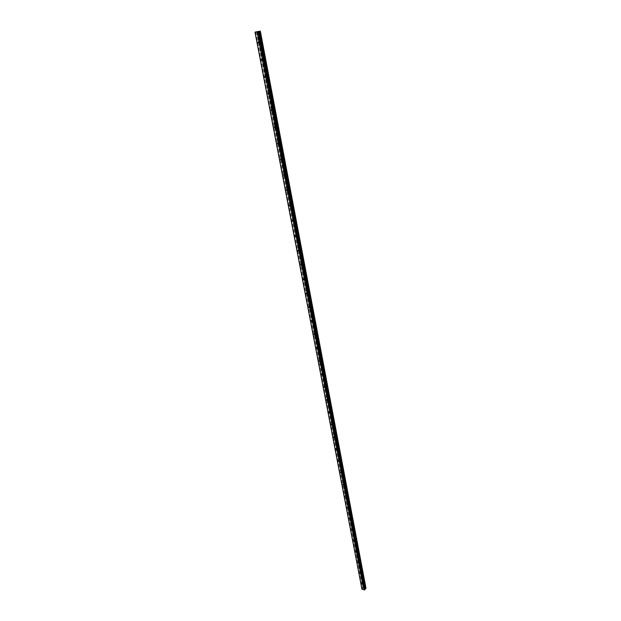 <?xml version="1.0" encoding="UTF-8"?>
<svg xmlns="http://www.w3.org/2000/svg" width="621" height="621" viewBox="0 0 621 621"><rect width="100%" height="100%" fill="white"/><g stroke="black" fill="none" stroke-linecap="round" stroke-linejoin="round"><path stroke-width="0.47" stroke-dasharray="3.1 2.33" d="M362.734 582.125L363.456 582.622L362.734 582.125M364.426 581.722L363.223 580.891L363.021 581.349L364.232 582.172L364.426 581.722L363.223 580.891L363.029 581.349L364.232 582.172L364.426 581.722M360.731 571.654L361.453 572.158L360.731 571.654M362.431 571.25L361.236 570.42L361.034 570.885L362.229 571.708L362.431 571.25L361.236 570.412L361.034 570.878L362.229 571.708L362.439 571.242M358.713 561.066L359.559 561.275L358.713 561.066M360.421 560.654L359.225 559.816L359.016 560.297L360.211 561.128L360.421 560.654L359.233 559.816L359.016 560.297L360.211 561.128L360.421 560.654M356.671 550.346L357.385 550.85L356.671 550.346M358.387 549.934L357.199 549.096L356.974 549.585L358.162 550.423L358.387 549.934L357.199 549.096L356.974 549.585L358.162 550.423L358.387 549.934M354.599 539.502L355.453 539.703L354.599 539.502M356.33 539.09L355.142 538.244L354.909 538.749L356.089 539.595L356.33 539.09L355.15 538.244L354.909 538.749L356.089 539.595L356.33 539.09M352.503 528.533L353.365 528.727L352.503 528.533M354.249 528.122L353.07 527.268L352.821 527.788L353.993 528.634L354.249 528.122L353.07 527.268L352.821 527.788L353.993 528.634L354.249 528.114M350.384 517.433L351.245 517.619L350.384 517.433M352.138 517.014L350.966 516.16L350.702 516.695L351.874 517.549L352.138 517.014L350.966 516.16L350.702 516.695L351.874 517.541L352.138 517.014M348.241 506.193L349.111 506.387L348.241 506.193M350.003 505.781L348.839 504.927L348.567 505.471L349.732 506.325L350.003 505.781L348.847 504.92L348.567 505.471L349.732 506.325L350.003 505.781M346.076 494.828L346.945 495.007L346.076 494.828M347.845 494.409L346.689 493.548L346.402 494.106L347.558 494.968L347.845 494.409L346.697 493.548L346.402 494.106L347.558 494.968L347.845 494.409M343.879 483.324L344.748 483.495L343.879 483.324M345.664 482.905L344.515 482.036L344.205 482.61L345.354 483.48L345.664 482.905L344.515 482.036L344.213 482.61L345.354 483.48L345.664 482.905M341.659 471.673L342.536 471.844L341.659 471.673M343.452 471.261L342.311 470.384L341.992 470.974L343.126 471.844L343.452 471.261L342.318 470.384L341.992 470.974L343.134 471.844L343.452 471.254M339.408 459.889L339.609 459.524L340.285 460.052L339.408 459.889M341.216 459.47L340.083 458.593L339.749 459.198L340.875 460.076L341.216 459.47L340.091 458.593L339.749 459.198L340.875 460.068L341.216 459.47M337.133 447.951L337.343 447.578L338.018 448.106L337.801 448.478L337.133 447.951M338.95 447.531L337.832 446.654L337.475 447.275L338.592 448.152L338.95 447.531L337.832 446.654L337.475 447.275L338.592 448.152L338.95 447.531M334.828 435.872L335.045 435.492L335.713 436.02L335.487 436.4L334.828 435.872M336.652 435.453L335.55 434.568L335.177 435.205L336.279 436.089L336.652 435.453L335.55 434.568L335.177 435.205L336.279 436.089L336.652 435.453M332.491 423.638L332.724 423.25L333.384 423.786L333.151 424.174L332.491 423.638M334.331 423.219L333.236 422.327L332.848 422.986L333.943 423.871L334.331 423.219L333.236 422.327L332.848 422.979L333.943 423.871L334.331 423.219M330.124 411.257L330.372 410.854L331.024 411.389L330.776 411.793L330.124 411.257M331.979 410.83L330.9 409.938L330.488 410.613L331.567 411.506L331.979 410.83L330.9 409.938L330.488 410.605L331.567 411.498L331.979 410.83M327.733 398.713L327.997 398.302L328.633 398.845L328.377 399.256L327.733 398.713M329.596 398.294L328.532 397.393L328.098 398.077L329.169 398.977L329.596 398.294L328.532 397.393L328.098 398.077L329.169 398.977L329.604 398.294M325.311 386.014L325.583 385.594L326.219 386.13L325.947 386.557L325.311 386.014M327.189 385.587L326.134 384.686L325.683 385.393L326.739 386.293L327.189 385.587L326.134 384.686L325.683 385.393L326.739 386.293L327.189 385.587M322.858 373.151L323.137 372.716L323.766 373.26L323.479 373.695L322.858 373.151M324.744 372.724L323.704 371.824L323.231 372.538L324.271 373.446L324.744 372.724L323.704 371.816L323.231 372.538L324.278 373.446L324.744 372.724M320.374 360.126L320.669 359.683L321.282 360.227L320.987 360.669L320.374 360.126M322.276 359.699L321.243 358.791L320.754 359.528L321.779 360.436L322.276 359.699L321.243 358.791L320.754 359.52L321.779 360.436L322.276 359.699M317.851 346.929L318.162 346.471L318.767 347.023L318.457 347.473L317.851 346.929M319.768 346.502L318.752 345.587L318.239 346.339L319.248 347.255L319.768 346.502L318.759 345.587L318.239 346.339L319.256 347.255L319.768 346.502M315.297 333.555L315.623 333.097L316.221 333.648L315.903 334.106L315.297 333.555M317.23 333.128L316.236 332.212L315.693 332.988L316.694 333.904L317.23 333.128L316.236 332.212L315.693 332.98L316.694 333.904L317.23 333.128M312.72 320.017L313.054 319.543L313.644 320.094L313.302 320.568L312.72 320.017M314.661 319.59L313.675 318.666L313.116 319.458L314.094 320.374L314.661 319.59L313.683 318.666L313.116 319.45L314.094 320.374L314.661 319.582M310.096 306.293L310.453 305.804L311.028 306.363L310.679 306.844L310.096 306.293M312.053 305.866L311.09 304.942L310.5 305.749L311.47 306.665L312.053 305.866M312.053 305.858L311.09 304.942L310.5 305.742L311.47 306.665L312.053 305.858M307.442 292.382L307.814 291.893L308.381 292.444L308.016 292.941L307.442 292.382M309.413 291.955L308.466 291.032L307.853 291.854L308.8 292.778L309.413 291.955L308.466 291.032L307.853 291.854L308.808 292.778L309.413 291.955M304.756 278.293L305.136 277.789L305.695 278.348L305.315 278.852L304.756 278.293M306.735 277.866L305.804 276.935L305.175 277.781L306.106 278.705L306.735 277.866L305.811 276.935L305.175 277.781L306.106 278.705L306.735 277.866M302.031 264.01L302.427 263.498L302.978 264.057L302.582 264.569L302.031 264.01M304.026 263.583L303.11 262.652L302.45 263.514L303.366 264.445L304.026 263.583L303.118 262.652L302.458 263.514L303.366 264.445L304.026 263.583M299.268 249.541L299.679 249.013L300.215 249.572L299.811 250.1L299.268 249.541M301.278 249.106L300.385 248.175L299.695 249.052L300.595 249.984L301.278 249.106L300.385 248.175L299.702 249.052L300.595 249.984L301.278 249.106M296.473 234.87L296.892 234.327L297.42 234.893L296.993 235.429L296.473 234.87M298.491 234.435L297.614 233.504L296.908 234.396L297.785 235.336L298.491 234.435L297.614 233.504L296.908 234.396L297.785 235.328L298.491 234.435M293.632 219.997L294.075 219.446L294.587 220.005L294.152 220.556L293.632 219.997M295.666 219.562L294.812 218.631L294.075 219.547L294.936 220.478L295.666 219.562L294.812 218.631L294.075 219.539L294.936 220.478L295.666 219.562M290.752 204.914L291.21 204.356L291.715 204.914L291.257 205.473L290.752 204.914M292.809 204.48L291.963 203.548L291.202 204.48L292.049 205.419L292.809 204.48L291.963 203.548L291.202 204.48L292.049 205.419L292.809 204.48M287.834 189.622L288.307 189.056L288.804 189.615L288.33 190.189L287.834 189.622M289.906 189.195L289.075 188.256L288.291 189.211L289.122 190.142L289.906 189.195L289.083 188.256L288.291 189.211L289.122 190.142L289.906 189.195M284.876 174.121L285.365 173.538L285.846 174.097L285.365 174.687L284.876 174.121M286.956 173.686L286.157 172.754L285.342 173.725L286.149 174.656L286.956 173.686M286.964 173.686L286.157 172.754L285.342 173.725L286.149 174.656L286.964 173.686M281.88 158.402L282.376 157.804L282.85 158.363L282.353 158.96L281.88 158.402M283.976 157.967L283.184 157.028L282.345 158.021L283.137 158.953L283.976 157.967L283.184 157.028L282.353 158.021L283.145 158.953L283.976 157.967M278.837 142.45L279.349 141.844L279.815 142.411L279.303 143.016L278.837 142.45M280.948 142.015L280.172 141.083L279.31 142.093L280.087 143.032L280.948 142.015L280.18 141.083L279.318 142.093L280.087 143.032L280.948 142.015M275.747 126.28L276.283 125.659L276.733 126.218L276.205 126.839L275.747 126.28M277.874 125.838L277.121 124.906L276.236 125.939L276.989 126.87L277.874 125.838L277.121 124.906L276.236 125.939L276.989 126.87L277.874 125.838M272.619 109.87L273.162 109.234L273.605 109.801L273.061 110.429L272.619 109.87M274.761 109.436L274.024 108.496L273.108 109.552L273.853 110.484L274.761 109.436M274.761 109.428L274.024 108.496L273.116 109.552L273.853 110.484L274.761 109.428M269.444 93.22L270.003 92.576L270.438 93.134L269.871 93.779L269.444 93.22M271.602 92.785L270.88 91.846L269.941 92.925L270.663 93.856L271.602 92.785L270.88 91.846L269.949 92.925L270.671 93.856L271.602 92.785M266.215 76.329L266.797 75.669L267.216 76.236L266.642 76.888L266.215 76.329M268.396 75.894L267.69 74.955L266.727 76.057L267.434 76.988L268.396 75.894L267.69 74.955L266.727 76.049L267.434 76.988L268.396 75.894M262.947 59.189L263.537 58.514L263.948 59.08L263.358 59.748L262.947 59.189M265.136 58.754L264.453 57.815L263.467 58.933L264.158 59.872L265.136 58.754L264.453 57.815L263.467 58.933L264.158 59.872L265.144 58.754M259.625 41.793L260.23 41.11L260.634 41.669L260.036 42.352L259.625 41.793M261.837 41.359L261.162 40.427L260.152 41.56L260.828 42.5L261.837 41.359L261.162 40.427L260.16 41.56L260.836 42.492L261.837 41.359M259.291 41.832L260.3 40.691L260.975 41.63L259.966 42.771L259.291 41.832M260.075 41.591L261.084 40.45L261.751 41.382L260.75 42.523L260.075 41.591M262.613 59.228L263.599 58.11L264.29 59.042L263.304 60.159L262.613 59.228M263.389 58.964L264.367 57.846L265.058 58.778L264.08 59.895L263.389 58.964M265.881 76.36L266.844 75.265L267.55 76.197L266.595 77.299L265.881 76.36M266.65 76.08L267.612 74.986L268.311 75.925L267.356 77.02L266.65 76.08M269.11 93.251L270.042 92.172L270.764 93.111L269.832 94.182L269.11 93.251M269.863 92.956L270.803 91.877L271.524 92.816L270.585 93.887L269.863 92.956M272.285 109.894L273.201 108.838L273.939 109.777L273.03 110.825L272.285 109.894M273.03 109.583L273.946 108.528L274.684 109.467L273.776 110.515L273.03 109.583M275.421 126.296L276.306 125.263L277.059 126.203L276.174 127.235L275.421 126.296M276.159 125.97L277.044 124.937L277.797 125.877L276.912 126.909L276.159 125.97M278.511 142.465L279.372 141.456L280.141 142.395L279.279 143.404L278.511 142.465M279.24 142.131L280.102 141.114L280.871 142.054L280.009 143.063L279.24 142.131M281.554 158.409L282.392 157.416L283.176 158.355L282.345 159.349L281.554 158.409M282.276 158.06L283.114 157.066L283.898 157.998L283.067 158.992L282.276 158.06M284.558 174.128L285.365 173.158L286.172 174.09L285.365 175.068L284.558 174.128M285.264 173.764L286.079 172.793L286.886 173.725L286.079 174.695L285.264 173.764M287.515 189.63L288.299 188.675L289.122 189.615L288.338 190.569L287.515 189.63M288.222 189.25L289.006 188.295L289.828 189.234L289.044 190.181L288.222 189.25M290.434 204.914L291.195 203.983L292.033 204.914L291.28 205.854L290.434 204.914M291.133 204.519L291.893 203.587L292.732 204.526L291.971 205.458L291.133 204.519M293.314 219.989L294.051 219.073L294.905 220.013L294.175 220.929L293.314 219.989M294.005 219.586L294.734 218.67L295.596 219.601L294.866 220.517L294.005 219.586M296.155 234.862L296.861 233.962L297.738 234.901L297.032 235.794L296.155 234.862M296.838 234.443L297.544 233.55L298.422 234.482L297.715 235.375L296.838 234.443M298.957 249.526L299.64 248.648L300.533 249.58L299.85 250.465L298.957 249.526M299.625 249.099L300.316 248.221L301.208 249.153L300.525 250.03L299.625 249.099M301.721 264.003L302.373 263.141L303.289 264.072L302.629 264.934L301.721 264.003M302.38 263.56L303.04 262.699L303.956 263.63L303.296 264.492L302.38 263.56M304.445 278.278L305.082 277.432L306.006 278.363L305.377 279.209L304.445 278.278M305.105 277.828L305.742 276.982L306.665 277.913L306.037 278.751L305.105 277.828M307.131 292.367L307.744 291.544L308.691 292.468L308.086 293.291L307.131 292.367M307.783 291.901L308.396 291.078L309.343 292.002L308.738 292.833L307.783 291.901M309.786 306.269L310.376 305.462L311.338 306.386L310.756 307.193L309.786 306.269M310.438 305.796L311.02 304.989L311.983 305.912L311.4 306.72L310.438 305.796M312.41 319.986L312.968 319.202L313.954 320.118L313.388 320.91L312.41 319.986M313.046 319.505L313.613 318.713L314.591 319.636L314.032 320.428L313.046 319.505M314.994 333.531L315.53 332.755L316.531 333.671L315.996 334.447L314.994 333.531M315.623 333.035L316.167 332.266L317.16 333.182L316.625 333.951L315.623 333.035M317.548 346.891L318.061 346.138L319.078 347.054L318.557 347.807L317.548 346.891M318.169 346.394L318.689 345.641L319.699 346.549L319.186 347.302L318.169 346.394M320.063 360.087L320.56 359.349L321.585 360.265L321.096 360.995L320.063 360.087M320.684 359.575L321.181 358.837L322.206 359.753L321.717 360.49L320.684 359.575M322.555 373.112L323.029 372.39L324.069 373.299L323.595 374.021L322.555 373.112M323.168 372.592L323.642 371.878L324.682 372.779L324.209 373.5L323.168 372.592M325.008 385.975L325.458 385.268L326.514 386.177L326.064 386.875L325.008 385.975M325.614 385.447L326.072 384.741L327.127 385.649L326.677 386.347L325.614 385.447M327.438 398.674L327.865 397.983L328.936 398.884L328.509 399.567L327.438 398.674M328.035 398.139L328.47 397.448L329.534 398.348L329.107 399.031L328.035 398.139M329.829 411.211L330.24 410.543L331.327 411.436L330.915 412.103L329.829 411.211M330.426 410.667L330.838 410L331.917 410.892L331.505 411.56L330.426 410.667M332.196 423.592L332.584 422.94L333.679 423.832L333.291 424.485L332.196 423.592M332.786 423.041L333.174 422.389L334.269 423.274L333.881 423.926L332.786 423.041M334.525 435.826L334.905 435.181L336.008 436.074L335.635 436.71L334.525 435.826M335.115 435.259L335.487 434.622L336.59 435.507L336.217 436.144L335.115 435.259M336.838 447.904L337.195 447.283L338.313 448.16L337.956 448.781L336.838 447.904M337.413 447.337L337.77 446.716L338.887 447.594L338.53 448.215L337.413 447.337M339.113 459.835L339.454 459.23L340.58 460.107L340.246 460.712L339.113 459.835M339.687 459.261L340.029 458.655L341.154 459.524L340.813 460.13L339.687 459.261M341.364 471.618L341.69 471.028L342.823 471.898L342.505 472.488L341.364 471.618M341.93 471.036L342.256 470.446L343.39 471.316L343.071 471.906L341.93 471.036M343.592 483.262L343.894 482.688L345.043 483.557L344.74 484.132L343.592 483.262M344.15 482.672L344.461 482.098L345.602 482.967L345.299 483.542L344.15 482.672M345.788 494.766L346.076 494.207L347.232 495.069L346.945 495.628L345.788 494.766M346.339 494.169L346.634 493.61L347.791 494.471L347.496 495.03L346.339 494.169M347.954 506.131L348.234 505.587L349.398 506.449L349.118 506.992L347.954 506.131M348.505 505.533L348.785 504.989L349.949 505.843L349.67 506.387L348.505 505.533M350.097 517.363L350.368 516.835L351.533 517.689L351.276 518.217L350.097 517.363M350.648 516.757L350.912 516.23L352.084 517.076L351.82 517.611L350.648 516.757M352.223 528.463L352.472 527.943L353.652 528.797L353.396 529.309L352.223 528.463M352.759 527.85L353.015 527.338L354.187 528.184L353.939 528.696L352.759 527.85M354.312 539.432L354.552 538.927L355.74 539.773L355.499 540.278L354.312 539.432M354.847 538.818L355.088 538.314L356.275 539.152L356.035 539.657L354.847 538.818M356.384 550.276L356.609 549.787L357.805 550.625L357.572 551.114L356.384 550.276M356.92 549.647L357.145 549.158L358.333 549.996L358.107 550.485L356.92 549.647M358.433 560.988L358.643 560.515L359.838 561.353L359.629 561.826L358.433 560.988M358.961 560.359L359.171 559.886L360.366 560.716L360.157 561.198L358.961 560.359M360.452 571.584L360.661 571.118L361.857 571.949L361.655 572.415L360.452 571.584M360.98 570.947L361.181 570.482L362.377 571.312L362.175 571.778L360.98 570.947M362.454 582.056L362.648 581.598L363.852 582.428L363.658 582.878L362.454 582.056M362.975 581.411L363.169 580.961L364.372 581.792L364.178 582.242L362.975 581.411M257.373 31.624L257.932 31.516M257.56 31.601L257.148 31.694M257.49 31.648L257.086 31.702M258.499 31.454L257.808 31.601M258.134 31.562L257.699 31.624M364.007 588.817L364.636 588.506L364.007 588.817M363.937 588.32L363.611 588.708L363.929 588.312M260.3 31.104L365.948 588.141L363.937 587.326L361.942 589.127M352.138 530.28L363.246 588.188M260.246 31.097L365.94 588.172M365.032 589.438L364.923 588.879M258.709 31.485L364.845 589.003M260.207 31.081L365.839 587.877L260.207 31.081M260.183 31.05L365.816 587.846L260.183 31.05M363.929 587.334L257.894 31.353L363.937 587.326M257.831 31.36L363.875 587.342M256.884 31.648L272.029 110.856L273.061 110.429M272.029 110.872L278.27 143.498L279.303 143.016M278.27 143.529L281.321 159.465L278.231 143.591M281.305 159.543L284.333 175.215M284.34 175.262L287.275 190.756M287.306 190.794L290.224 206.063M290.24 206.118L293.112 221.161M293.128 221.223L295.938 236.081M295.976 236.127L298.771 250.76M298.786 250.822L301.542 265.26M301.558 265.322L304.274 279.566M304.29 279.629L306.953 293.694M306.991 293.749L309.638 307.605M309.654 307.674L312.247 321.368M312.278 321.422L314.863 334.921M314.87 334.991L317.416 348.311M317.432 348.381L319.947 361.531L317.378 348.428M319.962 361.601L322.439 374.579M322.454 374.649L324.884 387.481M324.899 387.551L327.337 400.18M327.345 400.25L329.735 412.748M329.751 412.81L332.111 425.152M334.432 437.425L332.08 425.245M334.463 437.456L336.761 449.503M336.776 449.557L339.05 461.457M339.058 461.504L341.302 473.264M341.317 473.311L343.537 484.923M339.012 461.543L345.734 496.451M345.742 496.497L347.915 507.838M347.923 507.877L350.065 519.086M350.073 519.125L362.408 583.919M352.192 530.241L354.273 541.209M350.019 519.133L356.369 552.046M356.369 552.077L358.418 562.781M358.426 562.812L360.444 573.385M360.452 573.416L362.447 583.872M362.454 583.895L363.262 588.118M365.948 588.141L260.284 31.097L365.924 588.11M257.342 31.461L363.51 587.458M363.401 587.505L257.195 31.492L363.425 587.482M257.086 31.516L363.324 587.528M257.047 31.524L363.293 587.528M256.923 31.555L363.2 587.567M256.799 31.586L363.114 587.668M258.926 42.702L256.799 31.694M262.264 60.121L258.941 42.725M265.563 77.283L262.287 60.144L265.532 77.291M265.547 77.353L268.792 94.206L265.555 77.346M271.936 110.895L268.8 94.26M275.08 127.336L271.951 110.973L275.095 127.328M275.111 127.398L278.224 143.513L275.119 127.39M278.216 143.606L281.259 159.496M284.271 175.246L281.282 159.566L284.286 175.238M287.212 190.794L284.263 175.355L287.228 190.779M287.259 190.864L290.17 206.094L287.267 190.857M290.178 206.188L293.05 221.2M293.065 221.293L295.922 236.089L293.073 221.286M295.914 236.197L298.709 250.799L295.899 236.205M298.724 250.892L301.503 265.283L298.732 250.884M301.503 265.384L304.22 279.597L301.511 265.377M304.228 279.698L306.914 293.725L304.251 279.675M309.584 307.643L306.968 293.772M312.208 321.391L309.576 307.744M314.785 334.975L312.262 321.445M314.816 335.045L317.401 348.327L314.824 335.037M319.9 361.655L322.369 374.642M324.83 387.527L322.4 374.696M324.861 387.582L327.283 400.227M329.689 412.794L327.275 400.304M332.041 425.214L329.712 412.841M336.714 449.55L334.385 437.51M336.714 449.604L338.988 461.512L336.698 449.612M338.996 461.55L341.255 473.311M343.467 484.993L345.68 496.505M358.364 562.843L363.122 587.73M363.246 588.266L256.838 31.601L363.153 587.745M275.142 127.305L271.975 110.949M284.294 175.324L287.244 190.779M290.193 206.172L293.058 221.2M298.748 250.775L295.953 236.151L298.724 250.791M309.607 307.721L312.223 321.383L309.615 307.721M319.916 361.639L322.4 374.618L319.939 361.616M327.306 400.289L329.697 412.786L327.314 400.281M339.027 461.473L336.753 449.573L339.004 461.496M341.271 473.342L343.483 484.978M343.498 485.009L345.687 496.497M347.853 507.924L362.431 583.895M363.231 588.165L256.846 31.679L265.578 77.276L266.642 76.888M265.586 77.299L268.815 94.198L265.586 77.299M268.823 94.229L272.006 110.872M275.15 127.352L278.239 143.505L275.157 127.352M287.29 190.826L290.186 206.087M298.763 250.853L301.519 265.276L298.763 250.853M301.534 265.353L304.236 279.59M329.728 412.825L332.088 425.168L329.728 412.825M339.035 461.527L341.286 473.28M343.522 484.993L345.718 496.466L343.522 484.993M347.9 507.893L350.042 519.109L347.9 507.893M260.036 42.352L258.965 42.686L262.279 60.121L263.358 59.748M356.338 552.1L358.371 562.836M256.582 31.756L363.083 588.475M256.512 31.772L363.029 588.514M255.604 31.958L362.346 588.708M255.425 31.997L362.214 588.786M361.802 583.158L362.85 581.854M359.8 572.671L360.855 571.374M357.774 562.052L358.845 560.779M355.724 551.316L356.803 550.051M353.652 540.456L354.738 539.199M351.556 529.465L352.658 528.223M349.437 518.341L350.547 517.114M347.294 507.085L348.412 505.867M345.121 495.698L346.246 494.495M342.924 484.17L344.065 482.975M340.696 472.503L341.853 471.323M338.445 460.689L339.609 459.524M336.171 448.735L337.343 447.578M333.865 436.625L335.045 435.492M331.529 424.368L332.724 423.25M329.161 411.956L330.372 410.854M326.77 399.388L327.997 398.302M324.348 386.666L325.583 385.594M321.895 373.772L323.137 372.716M319.411 360.716L320.669 359.683M316.889 347.488L318.162 346.471M314.342 334.09L315.623 333.097M311.758 320.521L313.054 319.543M309.134 306.766L310.453 305.804M306.487 292.833L307.814 291.893M303.793 278.705L305.136 277.789M301.069 264.391L302.427 263.498M298.313 249.883L299.679 249.013M295.511 235.173L296.892 234.327M292.67 220.269L294.075 219.446M289.797 205.155L291.21 204.356M286.879 189.824L288.307 189.056M283.913 174.284L285.365 173.538M280.917 158.518L282.376 157.804M277.866 142.535L279.349 141.844M274.785 126.319L276.283 125.659M271.649 109.863L273.162 109.234M268.466 93.173L270.003 92.576M265.245 76.236L266.797 75.669M261.969 59.049L263.537 58.514M258.639 41.607L260.23 41.11M260.3 40.691L261.084 40.45M263.599 58.11L264.367 57.846M266.844 75.265L267.612 74.986M270.042 92.172L270.803 91.877M273.201 108.838L273.946 108.528M276.306 125.263L277.044 124.937M279.372 141.456L280.102 141.114M282.392 157.416L283.114 157.066M285.365 173.158L286.079 172.793M288.299 188.675L289.006 188.295M291.195 203.983L291.893 203.587M294.051 219.073L294.734 218.67M296.861 233.962L297.544 233.55M299.64 248.648L300.316 248.221M302.373 263.141L303.04 262.699M305.082 277.432L305.742 276.982M307.744 291.544L308.396 291.078M310.376 305.462L311.02 304.989M312.968 319.202L313.613 318.713M315.53 332.755L316.167 332.266M318.061 346.138L318.689 345.641M320.56 359.349L321.181 358.837M323.029 372.39L323.642 371.878M325.458 385.268L326.072 384.741M327.865 397.983L328.47 397.448M330.24 410.543L330.838 410M332.584 422.94L333.174 422.389M334.905 435.181L335.487 434.622M337.195 447.283L337.77 446.716M339.454 459.23L340.029 458.655M341.69 471.028L342.256 470.446M343.894 482.688L344.461 482.098M346.076 494.207L346.634 493.61M348.234 505.587L348.785 504.989M350.368 516.835L350.912 516.23M352.472 527.943L353.015 527.338M354.552 538.927L355.088 538.314M356.609 549.787L357.145 549.158M358.643 560.515L359.171 559.886M360.661 571.118L361.181 570.482M362.648 581.598L363.169 580.961M363.658 582.878L364.178 582.242M361.655 572.415L362.175 571.778M359.629 561.826L360.157 561.198M357.572 551.114L358.107 550.485M355.499 540.278L356.035 539.657M353.396 529.309L353.939 528.696M351.276 518.217L351.82 517.611M349.118 506.992L349.67 506.387M346.945 495.628L347.496 495.03M344.74 484.132L345.299 483.542M342.505 472.488L343.071 471.906M340.246 460.712L340.813 460.13M337.956 448.781L338.53 448.215M335.635 436.71L336.217 436.144M333.291 424.485L333.881 423.926M330.915 412.103L331.505 411.56M328.509 399.567L329.107 399.031M326.064 386.875L326.677 386.347M323.595 374.021L324.209 373.5M321.096 360.995L321.717 360.49M318.557 347.807L319.186 347.302M315.996 334.447L316.625 333.951M313.388 320.91L314.032 320.428M310.756 307.193L311.4 306.72M308.086 293.291L308.738 292.833M305.377 279.209L306.037 278.751M302.629 264.934L303.296 264.492M299.85 250.465L300.525 250.03M297.032 235.794L297.715 235.375M294.175 220.929L294.866 220.517M291.28 205.854L291.971 205.458M288.338 190.569L289.044 190.181M285.365 175.068L286.079 174.695M282.345 159.349L283.067 158.992M279.279 143.404L280.009 143.063M276.174 127.235L276.912 126.909M273.03 110.825L273.776 110.515M269.832 94.182L270.585 93.887M266.595 77.299L267.356 77.02M263.304 60.159L264.08 59.895M259.966 42.771L260.75 42.523M268.846 94.182L269.871 93.779M275.196 127.282L276.205 126.839M281.36 159.45L282.353 158.96M284.371 175.192L285.365 174.687M287.352 190.717L288.33 190.189M256.939 31.617L290.279 206.032L291.257 205.473M293.174 221.13L294.152 220.556M290.279 206.04L296.007 236.034L296.993 235.429M296.015 236.05L298.817 250.729L299.811 250.1M301.612 265.214L302.582 264.569M301.596 265.252L304.321 279.528L305.315 278.852M307.046 293.624L308.016 292.941M309.708 307.55L310.679 306.844M312.34 321.298L313.302 320.568M314.932 334.859L315.903 334.106M317.494 348.249L318.457 347.473M320.025 361.461L320.987 360.669M322.516 374.51L323.479 373.695M324.985 387.395L325.947 386.557M327.414 400.11L328.377 399.256M329.813 412.67L330.776 411.793M332.188 425.075L333.151 424.174M334.525 437.324L335.487 436.4M336.838 449.425L337.801 448.478M339.128 461.38L340.083 460.409M341.379 473.179L342.342 472.201M343.615 484.846L344.57 483.844M345.812 496.365L346.766 495.341M347.993 507.753L348.94 506.713M350.143 519.001L351.09 517.945M352.262 530.117L353.209 529.038M354.366 541.101L355.313 540.006M356.438 551.96L357.385 550.85M358.488 562.688L359.427 561.563M360.522 573.299L361.453 572.158M362.524 583.779L363.456 582.622M260.152 31.081L365.816 587.986M258.91 42.764L262.233 60.136M262.248 60.19L265.516 77.299M265.532 77.369L268.753 94.221M275.095 127.414L278.177 143.536M281.251 159.597L284.247 175.262M290.162 206.203L293.034 221.216M293.05 221.309L295.883 236.112M298.709 250.907L301.464 265.307M304.212 279.706L306.898 293.733M314.8 335.053L317.347 348.373M317.362 348.443L319.869 361.593M332.049 425.269L334.377 437.471M343.475 485.024L347.845 507.908M352.146 530.256L350.019 519.156L352.123 530.272M352.123 530.28L363.106 587.699M256.846 31.601L363.169 587.777M268.792 94.268L271.967 110.887M295.922 236.19L298.717 250.799M336.722 449.596L338.996 461.504M298.825 250.752L301.589 265.229M304.329 279.559L307.022 293.648M307.03 293.679L309.685 307.574M309.693 307.612L312.309 321.321M312.316 321.36L314.901 334.882M314.909 334.921L317.463 348.272M317.471 348.319L319.994 361.492M320.001 361.538L322.485 374.541M322.493 374.587L324.946 387.426M324.954 387.465L327.376 400.149M327.383 400.188L329.782 412.709M329.79 412.748L332.15 425.113M332.157 425.152L334.494 437.363M334.502 437.401L336.807 449.464M336.815 449.503L339.089 461.411M339.097 461.457L341.348 473.218M341.356 473.264L343.576 484.885M343.584 484.923L345.773 496.404M345.781 496.443L347.954 507.792M347.962 507.831L350.104 519.04M350.112 519.078L352.231 530.155M352.231 530.194L356.4 551.999M356.407 552.038L358.457 562.735M358.457 562.766L360.483 573.346M360.49 573.369L362.485 583.825M362.493 583.856L363.285 588.002M256.861 31.671L265.578 77.276M278.255 143.56L281.297 159.481M317.409 348.404L319.924 361.546M341.294 473.326L343.514 484.947M350.05 519.14L352.169 530.225M354.273 541.24L356.345 552.069"/><path stroke-width="0.93" d="M361.686 583.429L362.408 583.926L361.686 583.429M359.675 572.95L360.397 573.447L359.675 572.95M357.642 562.339L358.364 562.843L357.642 562.339M355.592 551.611L356.307 552.116L355.592 551.611M353.512 540.759L354.366 540.961L353.512 540.759M351.408 529.775L352.262 529.977L351.408 529.775M349.281 518.659L350.143 518.853L349.281 518.659M347.123 507.419L347.993 507.605L347.123 507.419M344.942 496.032L345.812 496.218L344.942 496.032M342.738 484.512L343.615 484.69L342.738 484.512M340.502 472.853L341.379 473.023L340.502 472.853M338.243 461.054L338.445 460.689L339.128 461.217L338.926 461.582L338.243 461.054M335.953 449.107L336.171 448.735L336.838 449.262L336.629 449.635L335.953 449.107M333.64 437.005L333.865 436.625L334.525 437.161L334.308 437.541L333.64 437.005M331.296 424.764L331.529 424.368L332.188 424.904L331.956 425.3L331.296 424.764M328.92 412.36L329.161 411.956L329.813 412.499L329.572 412.895L328.92 412.36M326.514 399.8L326.77 399.388L327.414 399.932L327.158 400.343L326.514 399.8M324.077 387.085L324.348 386.666L324.985 387.209L324.713 387.628L324.077 387.085M321.608 374.207L321.895 373.772L322.516 374.316L322.237 374.75L321.608 374.207M319.109 361.158L319.411 360.716L320.025 361.267L319.73 361.709L319.109 361.158M316.578 347.946L316.889 347.488L317.502 348.039L317.191 348.497L316.578 347.946M314.016 334.556L314.342 334.09L314.94 334.641L314.614 335.107L314.016 334.556M311.416 320.995L311.758 320.521L312.347 321.073L312.006 321.546L311.416 320.995M308.784 307.248L309.134 306.766L309.716 307.317L309.367 307.806L308.784 307.248M306.122 293.322L306.487 292.833L307.053 293.384L306.689 293.88L306.122 293.322M303.413 279.209L303.793 278.705L304.352 279.264L303.972 279.768L303.413 279.209M300.673 264.911L301.069 264.391L301.62 264.95L301.224 265.47L300.673 264.911M297.901 250.41L298.313 249.883L298.848 250.442L298.437 250.969L297.901 250.41M295.084 235.716L295.511 235.173L296.038 235.739L295.612 236.275L295.084 235.716M292.235 220.82L292.67 220.269L293.19 220.828L292.747 221.379L292.235 220.82M289.339 205.714L289.797 205.155L290.302 205.714L289.844 206.273L289.339 205.714M286.405 190.399L286.879 189.824L287.376 190.391L286.902 190.958L286.405 190.399M283.432 174.866L283.913 174.284L284.402 174.843L283.913 175.433L283.432 174.866M280.413 159.116L280.917 158.518L281.391 159.085L280.886 159.682L280.413 159.116M277.354 143.141L277.866 142.535L278.332 143.094L277.82 143.707L277.354 143.141M274.249 126.932L274.785 126.319L275.235 126.878L274.707 127.499L274.249 126.932M271.098 110.499L271.649 109.863L272.091 110.429L271.548 111.058L271.098 110.499M267.907 93.818L268.466 93.173L268.901 93.732L268.342 94.384L267.907 93.818M264.662 76.895L265.245 76.236L265.664 76.794L265.089 77.454L264.662 76.895M261.379 59.717L261.969 59.049L262.38 59.608L261.79 60.284L261.379 59.717M258.041 42.29L258.639 41.607L259.05 42.166L258.445 42.849L258.041 42.29M257.932 31.516L257.373 31.624M257.56 31.601L257.086 31.702M258.507 31.438L258.111 31.508M258.46 31.454L257.808 31.601M258.134 31.562L257.699 31.624M260.005 31.182L255.006 32.121L260.315 31.097L365.986 588.32M255.006 32.121L361.942 589.127L364.527 589.95L365.039 589.453L258.848 31.531L365.039 589.453M364.923 588.879L365.777 588.46M258.383 31.679L364.737 589.888M258.103 31.733L364.527 589.95M259.136 31.36L365.132 588.7M259.26 31.337L365.218 588.646M268.839 94.182L268.342 94.384M271.548 111.058L272.029 110.872M277.82 143.707L278.27 143.529M255.045 32.137L361.996 589.259M258.802 31.555L365.008 589.546M258.988 31.399L365.024 588.755M259.058 31.376L365.078 588.716M259.749 31.236L365.59 588.529M259.865 31.213L365.676 588.506M259.896 31.197L365.699 588.483M260.052 31.174L365.816 588.46M260.176 31.143L365.901 588.421M262.248 60.128L261.79 60.284M258.445 42.849L258.941 42.725M265.578 77.276L265.089 77.454M274.707 127.499L275.196 127.282M280.886 159.682L281.36 159.45M283.913 175.433L284.371 175.192M286.902 190.958L287.352 190.717M289.844 206.273L290.279 206.04M292.747 221.379L293.174 221.13M295.612 236.275L296.015 236.05M298.437 250.969L298.825 250.752M301.224 265.47L301.612 265.214M260.315 31.097L365.994 588.289"/></g></svg>

